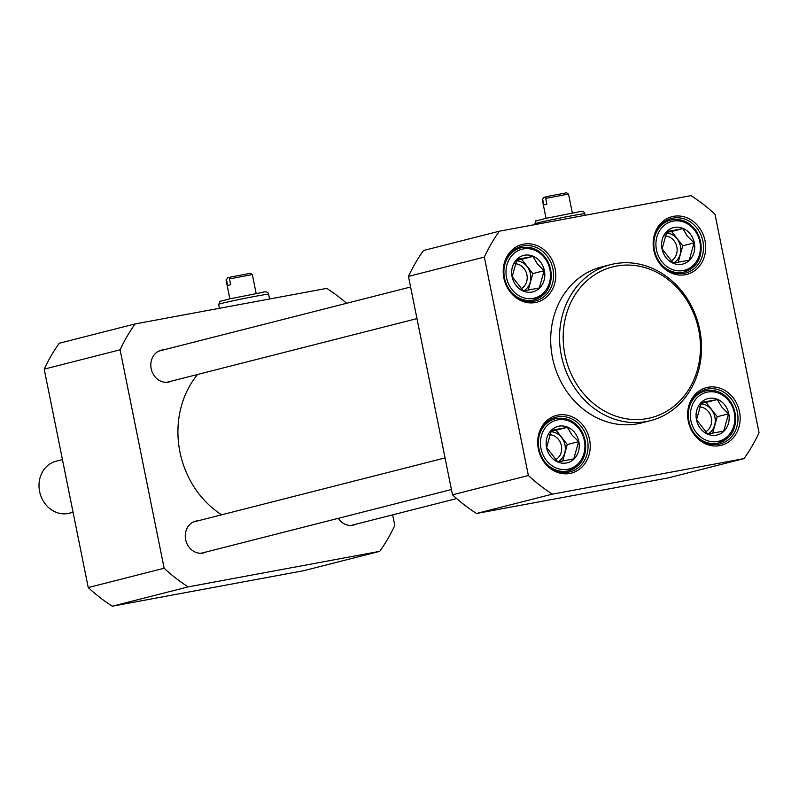 <?xml version="1.0" encoding="UTF-8"?>
<svg xmlns="http://www.w3.org/2000/svg" width="799" height="799" viewBox="0 0 799 799"><rect width="100%" height="100%" fill="white"/><g stroke="black" fill="none" stroke-linecap="round" stroke-linejoin="round"><path stroke-width="1.2" d="M423.5 250.506L499.385 231.191L690.985 195.645A174.432 152.409 75.7 0 1 715.005 214.292L759.05 432.718A174.432 152.409 75.7 0 1 744.009 458.606L552.399 494.142L476.514 513.467A174.432 152.409 -104.3 0 1 452.494 494.821L528.379 475.505L484.344 257.078L408.459 276.394A174.432 152.409 -104.3 0 1 423.5 250.506M684.234 273.328A28.175 24.619 -104.3 0 1 654.621 251.006A28.175 24.619 -104.3 0 1 671.719 218.417A28.175 24.619 -104.3 0 1 702.531 239.65A28.175 24.619 -104.3 0 1 685.622 273.028A28.175 24.619 -104.3 0 1 684.234 273.328M685.312 274.716A29.783 26.027 75.7 0 0 698.666 226.826A29.783 26.027 75.7 0 0 654.311 235.046A29.783 26.027 75.7 0 0 685.312 274.716M499.385 231.191A174.432 152.409 75.7 0 0 484.344 257.078M528.379 475.505A174.432 152.409 75.7 0 0 552.399 494.142M688.289 421.203A29.783 26.027 75.7 0 0 731.794 439.35A29.783 26.027 75.7 0 0 721.597 388.803A29.783 26.027 75.7 0 0 688.289 421.203M555.105 268.594A29.783 26.027 75.7 0 0 511.6 250.437A29.783 26.027 75.7 0 0 521.787 300.993A29.783 26.027 75.7 0 0 555.105 268.594M650.416 420.664L641.557 422.911A80.509 70.342 -104.3 0 1 553.527 362.257A80.509 70.342 -104.3 0 1 601.837 266.876L610.686 264.629A80.509 70.342 75.7 0 0 562.376 359.999A80.509 70.342 75.7 0 0 650.416 420.664A80.509 70.342 75.7 0 0 699.744 329.807A80.509 70.342 75.7 0 0 610.686 264.629M558.072 415.071A29.783 26.027 75.7 0 0 544.728 462.971A29.783 26.027 75.7 0 0 589.073 454.741A29.783 26.027 75.7 0 0 558.072 415.071M688.918 421.133A28.175 24.619 -104.3 0 1 706.186 389.343A28.175 24.619 -104.3 0 1 736.998 410.566A28.175 24.619 -104.3 0 1 720.089 443.954A28.175 24.619 -104.3 0 1 688.918 421.133M557.632 416.848A28.175 24.619 -104.3 0 1 587.255 439.17A28.175 24.619 -104.3 0 1 570.156 471.76A28.175 24.619 -104.3 0 1 539.345 450.536A28.175 24.619 -104.3 0 1 556.254 417.148A28.175 24.619 -104.3 0 1 557.632 416.848M552.958 269.043A28.175 24.619 -104.3 0 1 535.69 300.843A28.175 24.619 -104.3 0 1 504.878 279.61A28.175 24.619 -104.3 0 1 521.787 246.232A28.175 24.619 -104.3 0 1 552.958 269.043M476.514 513.467L668.124 477.922L744.009 458.606M408.459 276.394L452.494 494.821M698.706 329.907A77.823 67.995 -104.3 0 1 611.684 414.561A77.823 67.995 -104.3 0 1 585.048 282.486A77.823 67.995 -104.3 0 1 698.706 329.907M73.069 512.269L69.293 513.228A26.836 23.451 -104.3 0 1 39.95 493.013A26.836 23.451 -104.3 0 1 56.05 461.223L62.442 459.595M135.131 323.925A174.432 152.409 75.7 0 0 120.09 349.812L44.205 369.138A174.432 152.409 -104.3 0 1 59.246 343.25L135.131 323.925L326.741 288.389A174.432 152.409 75.7 0 1 346.606 303.29M112.269 606.201A174.432 152.409 -104.3 0 1 88.25 587.565L164.135 568.239A174.432 152.409 75.7 0 0 188.155 586.885L112.269 606.201L303.87 570.666L379.755 551.34A174.432 152.409 75.7 0 0 394.796 525.452L392.659 514.856M44.205 369.138L88.25 587.565M206.182 551.969A16.37 14.302 -104.3 0 1 203.745 552.868A16.37 14.302 -104.3 0 1 185.638 539.615A16.37 14.302 -104.3 0 1 195.675 521.138A16.37 14.302 -104.3 0 1 198.242 520.758M356.114 524.154A16.37 14.302 -104.3 0 1 353.687 525.053A16.37 14.302 -104.3 0 1 352.878 525.233A16.37 14.302 -104.3 0 1 338.267 518.341M171.715 381.043A16.37 14.302 -104.3 0 1 169.288 381.942A16.37 14.302 -104.3 0 1 151.391 369.607A16.37 14.302 -104.3 0 1 161.208 350.222A16.37 14.302 -104.3 0 1 162.017 350.042A16.37 14.302 -104.3 0 1 163.775 349.842M164.135 568.239L120.09 349.812M379.755 551.34L188.155 586.885M537.357 263.87L544.119 270.721L539.315 287.98L523.335 290.946L512.159 276.654L516.973 259.395L532.953 256.429L537.357 263.87M540.364 261.862A18.786 16.409 -104.3 0 1 531.944 292.074A18.786 16.409 -104.3 0 1 512.389 267.056A18.786 16.409 -104.3 0 1 540.364 261.862M544.119 270.721L532.833 273.598L521.657 259.305L516.544 260.254M528.229 290.117L532.833 273.598M514.965 263.78A13.193 11.526 -104.3 0 1 526.291 272.549A13.193 11.526 -104.3 0 1 523.515 287.031A13.193 11.526 -104.3 0 1 520.978 288.858M523.415 290.936A15.88 13.873 75.7 0 0 526.391 288.769A15.88 13.873 75.7 0 0 529.777 271.45A15.88 13.873 75.7 0 0 516.284 260.804M532.953 256.429L521.657 259.305M571.824 434.796L578.586 441.647L573.782 458.906L557.792 461.872L546.626 447.57L551.43 430.311L567.41 427.345L571.824 434.796M574.821 432.788A18.786 16.409 -104.3 0 1 566.411 462.991A18.786 16.409 -104.3 0 1 546.856 437.972A18.786 16.409 -104.3 0 1 574.821 432.788M578.586 441.647L567.29 444.524L556.124 430.222L551.01 431.17M562.696 461.033L567.29 444.524M549.422 434.706A13.193 11.526 -104.3 0 1 560.758 443.475A13.193 11.526 -104.3 0 1 557.982 457.947A13.193 11.526 -104.3 0 1 555.445 459.785M557.882 461.852A15.88 13.873 75.7 0 0 560.858 459.695A15.88 13.873 75.7 0 0 564.244 442.366A15.88 13.873 75.7 0 0 550.741 431.72M567.41 427.345L556.124 430.222M687.3 236.065L694.051 242.906L689.247 260.164L673.267 263.131L662.091 248.839L666.905 231.58L682.885 228.614L687.3 236.065M690.296 234.057A18.786 16.409 -104.3 0 1 681.877 264.259A18.786 16.409 -104.3 0 1 662.321 239.241A18.786 16.409 -104.3 0 1 690.296 234.057M694.051 242.906L682.765 245.782L671.589 231.49L666.476 232.439M678.161 262.302L682.765 245.782M664.898 235.975A13.193 11.526 -104.3 0 1 676.234 244.744A13.193 11.526 -104.3 0 1 673.447 259.216A13.193 11.526 -104.3 0 1 670.91 261.043M673.347 263.121A15.88 13.873 75.7 0 0 676.324 260.953A15.88 13.873 75.7 0 0 679.709 243.635A15.88 13.873 75.7 0 0 666.216 232.988M682.885 228.614L671.589 231.49M721.757 406.981L728.518 413.832L723.714 431.09L707.724 434.057L696.558 419.765L701.362 402.496L717.352 399.54L721.757 406.981M724.753 404.973A18.786 16.409 -104.3 0 1 716.343 435.175A18.786 16.409 -104.3 0 1 696.788 410.167A18.786 16.409 -104.3 0 1 724.753 404.973M728.518 413.832L717.232 416.708L706.056 402.416L700.943 403.355M712.628 433.228L717.232 416.708M699.355 406.891A13.193 11.526 -104.3 0 1 710.691 415.66A13.193 11.526 -104.3 0 1 707.914 430.142A13.193 11.526 -104.3 0 1 705.377 431.969M707.814 434.047A15.88 13.873 75.7 0 0 710.79 431.879A15.88 13.873 75.7 0 0 714.176 414.561A15.88 13.873 75.7 0 0 700.683 403.914M717.352 399.54L706.056 402.416M229.513 278.911L252.334 274.556L250.437 273.298L230.621 277.063L229.513 278.911L230.671 284.694L227.645 285.463L226.477 279.68L227.585 277.832L230.482 277.303M227.585 277.832L226.477 279.68M252.334 274.556L256.159 293.513M545.697 198.402L568.518 194.057L566.631 192.799L546.816 196.564L545.697 198.402L546.866 204.184L543.829 204.963L542.661 199.181L543.779 197.333L546.666 196.794M543.779 197.333L542.661 199.181M568.518 194.057L572.354 213.013M221.653 514.806A90.167 78.781 -104.3 0 1 197.603 374.461M514.846 249.378L520.848 247.85A26.836 23.451 75.7 0 0 504.199 267.315M510.162 290.726A26.836 23.451 75.7 0 0 534.092 299.865A26.836 23.451 75.7 0 0 543.6 294.491M543.39 293.063A25.228 22.042 -104.3 0 1 506.546 277.682A25.228 22.042 -104.3 0 1 534.761 250.247A25.228 22.042 -104.3 0 1 543.39 293.063M549.303 420.304L555.315 418.776A26.836 23.451 75.7 0 0 538.666 438.242M544.628 461.652A26.836 23.451 75.7 0 0 568.558 470.781A26.836 23.451 75.7 0 0 578.067 465.408M577.857 463.979A25.228 22.042 -104.3 0 1 541.013 448.609A25.228 22.042 -104.3 0 1 569.218 421.173A25.228 22.042 -104.3 0 1 577.857 463.979M664.778 221.573L670.78 220.035A26.836 23.451 75.7 0 0 654.131 239.5M660.094 262.921A26.836 23.451 75.7 0 0 684.024 272.05A26.836 23.451 75.7 0 0 693.532 266.676M693.322 265.248A25.228 22.042 -104.3 0 1 656.478 249.877A25.228 22.042 -104.3 0 1 684.693 222.432A25.228 22.042 -104.3 0 1 693.322 265.248M699.235 392.489L705.247 390.961A26.836 23.451 75.7 0 0 688.598 410.426M694.561 433.837A26.836 23.451 75.7 0 0 718.491 442.976A26.836 23.451 75.7 0 0 727.999 437.602M727.789 436.164A25.228 22.042 -104.3 0 1 690.945 420.793A25.228 22.042 -104.3 0 1 719.15 393.358A25.228 22.042 -104.3 0 1 727.789 436.164M534.841 223.84A25.498 0.709 -11.4 0 1 559.69 218.107A25.498 0.709 -11.4 0 1 584.818 213.762C584.259 211.286 581.902 210.726 577.737 212.085L545.317 218.477C530.007 222.841 538.436 218.736 534.841 223.84L534.99 224.579M218.646 304.339A25.498 0.709 -11.4 0 1 243.505 298.606A25.498 0.709 -11.4 0 1 268.634 294.262C268.074 291.785 265.707 291.226 261.553 292.594L229.133 298.986C213.812 303.35 222.242 299.245 218.646 304.339L219.445 308.284M528.089 301.393L534.092 299.865L543.749 294.402C549.632 289.957 555.665 274.796 546.556 259.186C539.794 249.598 531.225 245.822 520.848 247.85M562.546 472.319L568.558 470.781L578.216 465.328C584.089 460.883 590.131 445.722 581.023 430.102C574.251 420.524 565.682 416.748 555.315 418.776M678.021 273.578L684.024 272.05L693.682 266.596C699.564 262.142 705.597 246.981 696.498 231.37C689.727 221.792 681.157 218.007 670.78 220.035M712.478 444.504L718.491 442.976L728.149 437.512C734.021 433.068 740.064 417.907 730.955 402.297C724.184 392.709 715.614 388.933 705.247 390.961M585.128 215.281L584.818 213.762M229.852 298.816L226.037 279.87M546.047 218.317L542.221 199.37M269.583 298.986L268.634 294.262M410.596 287.001L158.771 351.111M416.968 318.611L166.721 382.322M456.648 498.566L351.121 525.432M445.053 457.917L193.238 522.037M451.435 489.527L201.188 553.238"/></g></svg>
